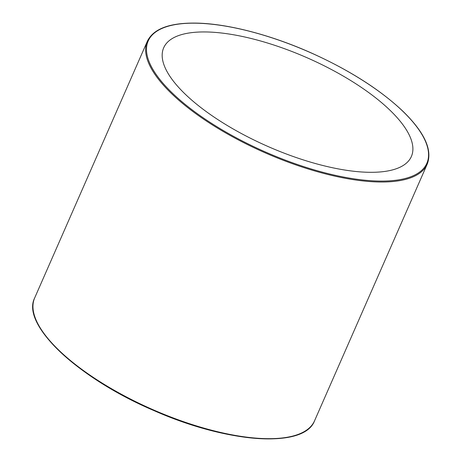 <?xml version="1.0" encoding="UTF-8"?>
<svg xmlns="http://www.w3.org/2000/svg" width="462" height="462" viewBox="0 0 462 462"><rect width="100%" height="100%" fill="white"/><g stroke="black" fill="none" stroke-linecap="round" stroke-linejoin="round"><path stroke-width="0.69" d="M191.845 100.196A135.25 48.481 23.7 0 0 321.356 165.119A135.25 48.481 23.7 0 0 411.376 156.491A135.25 48.481 23.7 0 0 307.022 57.733A135.25 48.481 23.7 0 0 163.692 47.765A135.25 48.481 23.7 0 0 191.845 100.196M196.414 23.198A152.154 54.539 -156.3 0 1 426.322 143.474A152.154 54.539 -156.3 0 1 239.865 139.709A152.154 54.539 -156.3 0 1 196.414 23.198M147.338 41.274A152.83 54.782 23.7 0 0 179.152 100.52A152.83 54.782 23.7 0 0 325.496 173.885A152.83 54.782 23.7 0 0 427.223 164.137C432.628 150.121 424.682 132.64 403.378 111.694C380.37 89.795 349.543 70.155 310.909 52.778C270.507 34.771 227.391 23.614 196.177 23.1C169.687 22.707 153.407 28.765 147.338 41.274L34.673 297.932A152.83 54.782 -156.3 0 0 66.488 357.178A152.83 54.782 -156.3 0 0 212.832 430.544A152.83 54.782 -156.3 0 0 314.553 420.795L427.223 164.137M37.127 322.28A152.154 54.539 23.7 0 0 152.437 409.881A152.154 54.539 23.7 0 0 294.975 435.464M314.553 420.795C304.204 448.821 227.847 443.387 153.858 410.551C78.349 378.453 20.802 324.878 34.673 297.932"/></g></svg>
